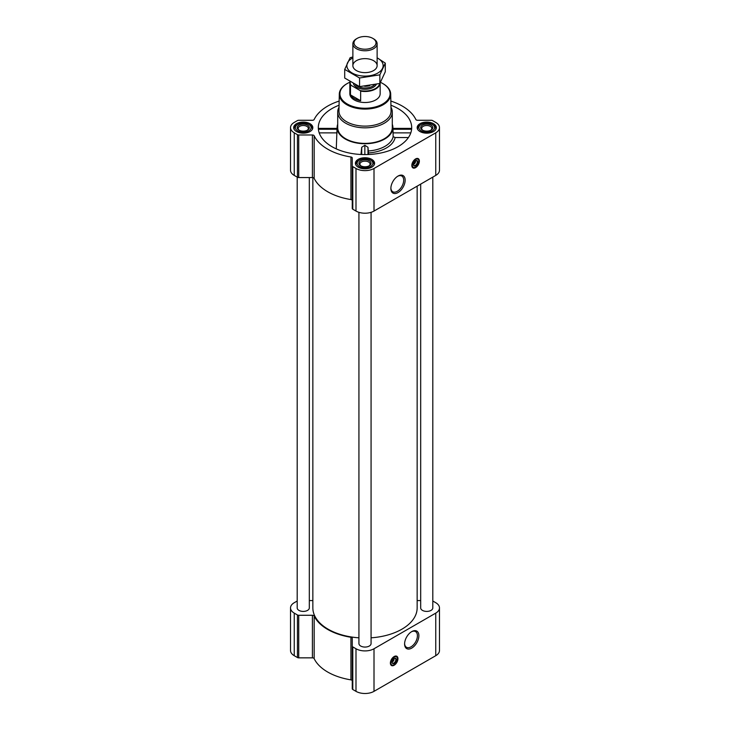 <?xml version="1.0" encoding="UTF-8"?>
<svg xmlns="http://www.w3.org/2000/svg" width="730" height="730" viewBox="0 0 730 730"><rect width="100%" height="100%" fill="white"/><g stroke="black" fill="none" stroke-linecap="round" stroke-linejoin="round"><path stroke-width="1.09" d="M397.64 176.295A9.07 5.238 -60 0 1 401.819 176.049A9.07 5.238 -60 0 1 403.206 183.312A9.07 5.238 -60 0 1 397.284 191.296A9.07 5.238 -60 0 1 392.749 191.744A9.07 5.238 -60 0 1 390.888 188.002M393.972 658.533A2.099 1.214 -60 0 1 394.054 658.779L393.141 659.309M415.416 160.919A2.099 1.214 -60 0 1 415.498 161.157L414.576 161.686M318.8 129.256L337.068 129.256M339.067 105.211A46.693 26.955 0 0 0 318.399 129.292A46.693 26.955 0 0 0 331.986 146.694A46.693 26.955 0 0 0 381.525 152.844A46.693 26.955 0 0 0 411.601 129.292A46.693 26.955 0 0 0 390.933 105.211M392.932 129.256L411.2 129.256M337.707 124.282A27.895 16.106 0 0 0 337.123 127.029A27.895 16.106 0 0 0 345.272 139.01A27.895 16.106 0 0 0 376.151 142.386A27.895 16.106 0 0 0 392.877 127.029A27.895 16.106 0 0 0 392.293 124.282M336.274 148.883L337.014 129.028M368.367 150.973A28.351 16.37 0 0 0 393.151 136.665L395.122 137.541A30.322 17.502 180 0 1 368.458 152.944L367.984 147.305L364.845 145.279L361.715 147.287L360.958 154.486M392.986 129.028L393.151 136.665M368.458 152.944L368.458 154.514M408.417 137.541L395.122 137.541M297.192 601.018L294.245 602.715A12.739 7.355 0 0 0 290.522 607.917A12.739 7.355 0 0 0 294.245 613.118L297.448 614.961A1.816 1.049 0 0 0 298.734 615.271L312.394 615.271A1.816 1.049 0 0 1 314.155 616.038A52.761 30.459 0 0 0 350.929 637.272A1.816 1.049 0 0 1 352.262 638.285L352.262 688.755A1.816 1.049 0 0 0 352.8 689.503L355.994 691.346A12.739 7.355 0 0 0 374.006 691.346L435.755 655.695A12.739 7.355 0 0 0 439.478 650.494L439.478 607.917A12.739 7.355 0 0 0 435.755 602.715L432.808 601.018M352.262 680.871A1.816 1.049 0 0 0 350.929 679.858A52.761 30.459 0 0 1 314.155 658.624A1.816 1.049 0 0 0 312.394 657.849L298.734 657.849A1.816 1.049 0 0 1 297.448 657.538L294.245 655.695A12.739 7.355 0 0 1 290.522 650.494L290.522 607.917M433.52 123.717A9.581 5.53 180 0 1 436.33 127.622A9.581 5.53 180 0 1 426.749 133.161A9.581 5.53 180 0 1 417.168 127.622A9.581 5.53 180 0 1 423.081 122.512A9.581 5.53 180 0 1 433.52 123.717M310.031 123.717A9.581 5.53 180 0 1 312.832 127.622A9.581 5.53 180 0 1 303.251 133.161A9.581 5.53 180 0 1 293.67 127.622A9.581 5.53 180 0 1 299.583 122.512A9.581 5.53 180 0 1 310.031 123.717M371.771 159.368A9.581 5.53 180 0 1 374.581 163.274A9.581 5.53 180 0 1 365 168.812A9.581 5.53 180 0 1 355.419 163.274A9.581 5.53 180 0 1 361.332 158.164A9.581 5.53 180 0 1 371.771 159.368M339.158 101.069A52.761 30.459 0 0 0 314.155 119.501A1.816 1.049 0 0 1 312.394 120.277L298.734 120.277A1.816 1.049 0 0 0 297.448 120.578L294.245 122.43A12.739 7.355 0 0 0 290.522 127.622A12.739 7.355 0 0 0 294.245 132.823L297.448 134.676A1.816 1.049 0 0 0 298.734 134.977L312.394 134.977A1.816 1.049 0 0 1 314.155 135.753A52.761 30.459 0 0 0 350.929 156.986A1.816 1.049 0 0 1 352.262 157.999L352.262 165.883A1.816 1.049 0 0 0 352.8 166.632L355.994 168.475A12.739 7.355 0 0 0 374.006 168.475L435.755 132.823A12.739 7.355 0 0 0 439.478 127.622A12.739 7.355 0 0 0 435.755 122.43L432.552 120.578A1.816 1.049 0 0 0 431.266 120.277L417.606 120.277A1.816 1.049 0 0 1 415.845 119.501A52.761 30.459 0 0 0 390.842 101.069M290.522 127.622L290.522 170.209A12.739 7.355 0 0 0 294.245 175.41L297.448 177.253A1.816 1.049 0 0 0 298.734 177.563L312.394 177.563A1.816 1.049 0 0 1 314.155 178.33A52.761 30.459 0 0 0 350.929 199.564A1.816 1.049 0 0 1 352.262 200.577M352.262 165.883L352.262 208.47A1.816 1.049 0 0 0 352.8 209.209L355.994 211.061A12.739 7.355 0 0 0 374.006 211.061L435.755 175.41A12.739 7.355 0 0 0 439.478 170.209L439.478 127.622M415.598 167.635A5.338 3.084 -60 0 1 412.934 167.9A5.338 3.084 -60 0 1 412.934 161.741A5.338 3.084 -60 0 1 418.263 158.656A5.338 3.084 -60 0 1 419.084 162.927A5.338 3.084 -60 0 1 415.598 167.635M398.014 192.574A10.101 5.831 -60 0 1 390.869 188.45A10.101 5.831 -60 0 1 398.014 176.067A10.101 5.831 -60 0 1 405.159 180.191A10.101 5.831 -60 0 1 398.014 192.574M358.932 212.321L358.932 643.568A6.068 3.504 0 0 0 360.711 646.041A6.068 3.504 0 0 0 367.318 646.798A6.068 3.504 0 0 0 371.068 643.568L371.068 212.321M297.192 177.107L297.192 607.917A6.068 3.504 0 0 0 298.962 610.389A6.068 3.504 0 0 0 305.569 611.147A6.068 3.504 0 0 0 309.319 607.917L309.319 177.563M420.681 184.106L420.681 607.917A6.068 3.504 0 0 0 422.46 610.389A6.068 3.504 0 0 0 429.067 611.147A6.068 3.504 0 0 0 432.808 607.917L432.808 177.107M312.851 177.591L312.851 607.917A52.149 30.113 0 0 0 328.126 629.205A52.149 30.113 0 0 0 358.932 637.819M371.068 637.819A52.149 30.113 0 0 0 417.149 607.917L417.149 186.15M420.681 600.562L417.606 600.562A1.816 1.049 0 0 1 417.149 600.534M309.319 600.562L312.394 600.562A1.816 1.049 0 0 0 312.851 600.534M352.262 646.178A1.816 1.049 0 0 0 352.8 646.917L355.994 648.76A12.739 7.355 0 0 0 374.006 648.76L435.755 613.118A12.739 7.355 0 0 0 439.478 607.917M394.154 665.249A5.338 3.084 -60 0 1 391.49 665.514A5.338 3.084 -60 0 1 391.49 659.354A5.338 3.084 -60 0 1 396.828 656.27A5.338 3.084 -60 0 1 397.649 660.55A5.338 3.084 -60 0 1 394.154 665.249M411.738 648.103A10.101 5.831 -60 0 1 404.593 643.979A10.101 5.831 -60 0 1 411.738 631.605A10.101 5.831 -60 0 1 418.883 635.73A10.101 5.831 -60 0 1 411.738 648.103M390.979 107.246A27.293 15.759 180 0 1 392.293 112.082L392.293 127.622A27.293 15.759 180 0 1 365 143.381A27.293 15.759 180 0 1 337.707 127.622L337.707 112.082A27.293 15.759 180 0 1 339.021 107.246M392.959 132.878L410.798 132.878M319.202 132.878L337.041 132.878M367.984 154.532L367.984 147.305M361.715 154.523L361.715 147.287M364.845 154.587L364.845 145.279M380.485 82.362A25.085 14.481 180 0 1 382.739 83.512A25.085 14.481 180 0 1 382.739 83.521A25.085 14.481 180 0 1 382.739 103.998A25.085 14.481 180 0 1 347.261 103.998A25.085 14.481 180 0 1 347.261 83.521A25.085 14.481 180 0 1 349.871 82.207M379.7 83.521A14.819 8.559 180 0 1 360.127 90.547L360.656 91.131A15.157 8.751 180 0 0 380.157 82.955L380.157 93.759A15.157 8.751 180 0 1 365 102.51A15.157 8.751 180 0 1 349.843 93.759L349.843 82.746A15.157 8.751 180 0 1 349.962 81.641M382.949 83.64A25.696 14.837 180 0 1 383.168 83.767L383.168 83.767A25.696 14.837 180 0 1 390.696 94.07A25.696 14.837 180 0 1 365 109.089A25.696 14.837 180 0 1 339.304 94.07A25.696 14.837 180 0 1 346.832 83.767A25.696 14.837 180 0 1 347.051 83.64M390.696 94.07L391.052 110.887A26.052 15.038 180 0 1 365 126.117A26.052 15.038 180 0 1 338.948 110.887L339.304 94.07M392.293 112.082A27.293 15.759 180 0 1 365 127.832A27.293 15.759 180 0 1 337.707 112.082M413.7 167.571A5.338 3.084 -60 0 1 412.532 167.59M417.806 158.465A5.338 3.084 -60 0 1 418.363 159.478M413.819 162.918L415.498 161.95A2.099 1.214 -60 0 1 414.056 164.095L414.056 164.095A2.099 1.214 -60 0 1 413.463 164.296M415.507 160.846L415.498 161.95M415.479 160.874A2.701 1.56 -60 0 1 416.721 160.801A2.701 1.56 -60 0 1 417.131 162.963A2.701 1.56 -60 0 1 415.37 165.354A2.701 1.56 -60 0 1 414.019 165.482A2.701 1.56 -60 0 1 413.454 164.378M415.598 165.756A3.029 1.752 -60 0 1 413.454 164.515A3.029 1.752 -60 0 1 415.598 160.801A3.029 1.752 -60 0 1 417.743 162.042A3.029 1.752 -60 0 1 415.598 165.756M415.598 167.088A4.672 2.692 -60 0 1 414.421 167.517A4.672 2.692 -60 0 1 413.262 161.932A4.672 2.692 -60 0 1 418.682 160.135A4.672 2.692 -60 0 1 415.598 167.088M414.293 167.535A4.854 2.801 -60 0 1 414.156 167.553A4.854 2.801 -60 0 1 412.952 167.352A4.854 2.801 -60 0 1 412.952 161.75A4.854 2.801 -60 0 1 417.797 158.948A4.854 2.801 -60 0 1 418.582 159.888A4.854 2.801 -60 0 1 418.628 160.016M371.433 160.554L370.575 160.062A7.884 4.553 180 0 1 370.575 166.495A7.884 4.553 180 0 1 359.425 166.495A7.884 4.553 180 0 1 359.425 160.062A7.884 4.553 180 0 1 370.575 160.062L371.433 160.554A9.098 5.256 180 0 1 374.098 164.268A9.098 5.256 180 0 1 373.924 165.299M369.289 160.801A6.068 3.504 180 0 1 369.289 165.756A6.068 3.504 180 0 1 360.711 165.756A6.068 3.504 180 0 1 360.711 160.801A6.068 3.504 180 0 1 369.289 160.801M356.076 165.299A9.098 5.256 180 0 1 355.902 164.268A9.098 5.256 180 0 1 358.567 160.554L359.425 160.062M433.182 124.903L432.324 124.41A7.884 4.553 180 0 1 432.324 130.843A7.884 4.553 180 0 1 421.173 130.843A7.884 4.553 180 0 1 421.173 124.41A7.884 4.553 180 0 1 432.324 124.41L433.182 124.903A9.098 5.256 180 0 1 435.846 128.617A9.098 5.256 180 0 1 435.664 129.648M431.038 125.149A6.068 3.504 180 0 1 431.038 130.104A6.068 3.504 180 0 1 422.46 130.104A6.068 3.504 180 0 1 422.46 125.149A6.068 3.504 180 0 1 431.038 125.149M417.825 129.648A9.098 5.256 180 0 1 417.651 128.617A9.098 5.256 180 0 1 420.316 124.903L421.173 124.41M309.684 124.903L308.827 124.41A7.884 4.553 180 0 1 308.827 130.843A7.884 4.553 180 0 1 297.676 130.843A7.884 4.553 180 0 1 297.676 124.41A7.884 4.553 180 0 1 308.827 124.41L309.684 124.903A9.098 5.256 180 0 1 312.349 128.617A9.098 5.256 180 0 1 312.175 129.648M307.54 125.149A6.068 3.504 180 0 1 307.54 130.104A6.068 3.504 180 0 1 298.962 130.104A6.068 3.504 180 0 1 298.962 125.149A6.068 3.504 180 0 1 307.54 125.149M294.336 129.648A9.098 5.256 180 0 1 294.154 128.617A9.098 5.256 180 0 1 296.818 124.903L297.676 124.41M361.095 165.956A5.083 2.929 180 0 1 359.917 164.077A5.083 2.929 180 0 1 363.056 161.376A5.083 2.929 180 0 1 368.595 162.005A5.083 2.929 180 0 1 370.083 164.077A5.083 2.929 180 0 1 368.905 165.956M299.346 130.305A5.083 2.929 180 0 1 298.168 128.434A5.083 2.929 180 0 1 301.308 125.724A5.083 2.929 180 0 1 306.846 126.354A5.083 2.929 180 0 1 308.334 128.434A5.083 2.929 180 0 1 307.157 130.305M422.843 130.305A5.083 2.929 180 0 1 421.666 128.434A5.083 2.929 180 0 1 424.805 125.724A5.083 2.929 180 0 1 430.335 126.354A5.083 2.929 180 0 1 431.832 128.434A5.083 2.929 180 0 1 430.654 130.305M411.364 631.833A9.07 5.238 -60 0 1 415.534 631.578A9.07 5.238 -60 0 1 416.93 638.841A9.07 5.238 -60 0 1 411.008 646.835A9.07 5.238 -60 0 1 406.473 647.282A9.07 5.238 -60 0 1 404.602 643.531M392.256 665.194A5.338 3.084 -60 0 1 391.098 665.212M396.363 656.087A5.338 3.084 -60 0 1 396.928 657.1M392.384 660.531L394.054 659.564A2.099 1.214 -60 0 1 392.612 661.718L392.612 661.718A2.099 1.214 -60 0 1 392.019 661.918M394.063 658.46L394.054 659.564M394.036 658.496A2.701 1.56 -60 0 1 395.277 658.423A2.701 1.56 -60 0 1 395.696 660.586A2.701 1.56 -60 0 1 393.926 662.968A2.701 1.56 -60 0 1 392.576 663.105A2.701 1.56 -60 0 1 392.019 661.991M394.154 663.369A3.029 1.752 -60 0 1 392.019 662.137A3.029 1.752 -60 0 1 394.154 658.423A3.029 1.752 -60 0 1 396.299 659.655A3.029 1.752 -60 0 1 394.154 663.369M394.154 664.711A4.672 2.692 -60 0 1 392.977 665.139A4.672 2.692 -60 0 1 391.827 659.546A4.672 2.692 -60 0 1 397.239 657.757A4.672 2.692 -60 0 1 394.154 664.711M392.849 665.149A4.854 2.801 -60 0 1 392.713 665.176A4.854 2.801 -60 0 1 391.508 664.966A4.854 2.801 -60 0 1 391.508 659.363A4.854 2.801 -60 0 1 396.363 656.562A4.854 2.801 -60 0 1 397.138 657.502A4.854 2.801 -60 0 1 397.193 657.63M360.127 90.547L351.011 85.282A14.819 8.559 180 0 1 350.227 81.806M351.011 85.282L350.473 85.255A15.157 8.751 180 0 1 349.843 82.746M360.656 91.131L360.656 100.758L350.473 94.882A15.157 8.751 0 0 0 360.656 100.758M350.473 85.255L350.473 94.882M373.577 38.818L372.784 38.361A11.014 6.36 180 0 1 372.784 47.35A11.014 6.36 180 0 1 357.216 47.35A11.014 6.36 180 0 1 357.216 38.361A11.014 6.36 180 0 1 372.784 38.361L373.577 38.818A12.127 6.999 180 0 1 377.127 43.773A12.127 6.999 180 0 1 365 50.771A12.127 6.999 180 0 1 352.873 43.773A12.127 6.999 180 0 1 356.423 38.818L357.216 38.361M385.294 63.127L385.294 71.768L379.855 83.485L359.562 86.624L344.706 78.046L344.706 69.405L359.562 77.982L379.855 74.843L385.294 63.127L377.127 57.807M352.873 56.995L350.144 57.688L344.706 69.405M359.562 86.624L359.562 77.982M379.855 83.485L379.855 74.843M356.423 60.681A12.127 6.999 0 0 0 356.423 70.582A12.127 6.999 0 0 0 373.577 70.582A12.127 6.999 0 0 0 373.577 60.681A12.127 6.999 0 0 0 356.423 60.681M352.873 57.852A18.131 10.466 0 0 0 352.179 58.236A18.131 10.466 0 0 0 352.407 73.164A18.131 10.466 0 0 0 378.268 72.772A18.131 10.466 0 0 0 377.127 57.852M294.245 132.823L294.245 175.41M297.448 134.676L297.448 177.253M298.734 134.977L298.734 177.563M312.394 134.977L312.394 177.563M314.155 135.753L314.155 178.33M350.929 156.986L350.929 199.564M352.8 166.632L352.8 209.209M355.994 168.475L355.994 211.061M374.006 168.475L374.006 211.061M435.755 132.823L435.755 175.41M294.245 613.118L294.245 655.695M297.448 614.961L297.448 657.538M298.734 615.271L298.734 657.849M312.394 615.271L312.394 657.849M314.155 616.038L314.155 658.624M350.929 637.272L350.929 679.858M352.8 646.917L352.8 689.503M355.994 648.76L355.994 691.346M374.006 648.76L374.006 691.346M435.755 613.118L435.755 655.695M413.052 167.398A5.22 3.011 -60 0 1 412.331 167.343M417.487 158.41A5.22 3.011 -60 0 1 417.898 159.003M391.608 665.021A5.22 3.011 -60 0 1 390.888 664.966M396.043 656.033A5.22 3.011 -60 0 1 396.454 656.626M376.288 84.379A11.762 6.789 180 0 1 364.37 89.252A11.762 6.789 180 0 1 353.42 83.676M369.727 85.665A10.859 6.269 180 0 1 364.644 86.286M374.472 84.79A10.859 6.269 180 0 1 364.973 87.992A10.859 6.269 180 0 1 355.501 84.762M337.123 127.029L337.023 128.589M392.877 127.029L392.977 128.589M392.959 128.38L411.437 128.38M318.563 128.38L337.041 128.38M417.797 158.948L416.912 158.437M412.952 167.352L412.058 166.832M355.902 164.268L355.902 165.017M374.098 164.268L374.098 165.017M417.651 128.617L417.651 129.365M435.846 128.617L435.846 129.365M294.154 128.617L294.154 129.365M312.349 128.617L312.349 129.365M396.363 656.562L395.468 656.051M391.508 664.966L390.623 664.455M352.873 43.773L352.873 65.636M377.127 43.773L377.127 65.636"/></g></svg>
